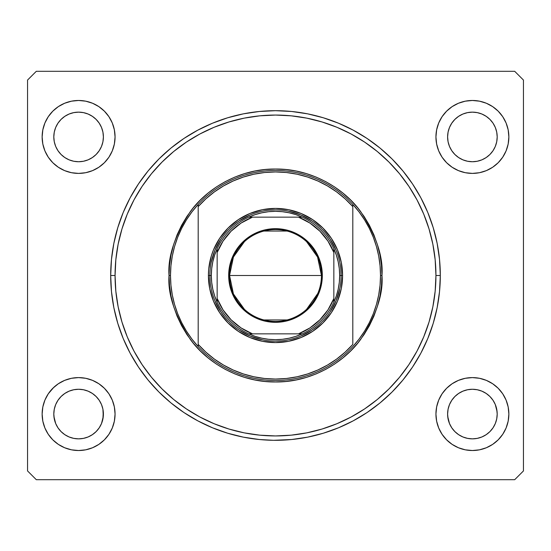 <?xml version="1.0" encoding="UTF-8"?>
<svg xmlns="http://www.w3.org/2000/svg" width="551" height="551" viewBox="0 0 551 551"><rect width="100%" height="100%" fill="white"/><g stroke="black" fill="none" stroke-linecap="round" stroke-linejoin="round"><path stroke-width="0.83" d="M276.788 440.311L277.325 440.304M273.675 440.304L259.349 439.519L243.349 437.15L227.659 433.217L212.431 427.769L197.809 420.854L183.938 412.541L170.941 402.905L158.957 392.043L148.095 380.059L138.459 367.062L130.146 353.191L123.231 338.569L117.783 323.341L113.85 307.651L111.481 291.651L110.689 275.5L111.481 259.349L113.85 243.349L117.783 227.659L123.231 212.431L130.146 197.809L138.459 183.938L148.095 170.941L158.957 158.957L170.941 148.095L183.938 138.459L197.809 130.146L212.431 123.231L227.659 117.783L243.349 113.85L259.349 111.481L275.5 110.689L291.651 111.481L307.651 113.85L323.341 117.783L338.569 123.231L353.191 130.146L367.062 138.459L380.059 148.095L392.043 158.957L402.905 170.941L412.541 183.938L420.854 197.809L427.769 212.431L433.217 227.659L437.15 243.349L439.519 259.349L440.311 275.5A164.811 164.811 0 0 1 275.5 440.311A164.811 164.811 0 0 1 110.689 275.5A164.811 164.811 0 0 1 275.5 110.689A164.811 164.811 0 0 1 440.311 275.5L439.519 291.651L437.15 307.651L433.217 323.341L427.769 338.569L420.854 353.191L412.541 367.062L402.905 380.059L392.043 392.043L380.059 402.905L367.062 412.541L353.191 420.854L338.569 427.769L323.341 433.217L307.651 437.15L291.651 439.519L273.675 440.304M73.786 389.736L73.758 389.743A24.795 24.795 0 0 0 69.116 391.148L64.825 393.442L69.109 391.155L73.758 389.743L78.6 389.268A24.795 24.795 0 0 0 73.772 389.743L69.109 391.155L73.758 389.743L78.6 389.268L83.435 389.743L88.084 391.155L92.375 393.442A24.795 24.795 0 0 0 83.449 389.743L78.6 389.268L83.435 389.743L88.084 391.155L92.375 393.442L96.129 396.527L99.214 400.288L101.508 404.572L99.214 400.288L101.508 404.572L102.92 409.221L101.508 404.572L102.92 409.221L103.395 414.104M477.242 389.743L481.891 391.155L486.175 393.442A24.795 24.795 0 0 0 477.249 389.743L472.4 389.268L477.242 389.743L481.891 391.155L477.242 389.743A24.795 24.795 0 0 0 472.414 389.268L477.262 389.75M103.395 136.937A24.795 24.795 0 0 1 78.6 161.732A24.795 24.795 0 0 1 53.805 136.937L54.28 132.102L55.692 127.453L57.979 123.162L61.065 119.409L64.825 116.323L69.109 114.029L73.758 112.624L78.6 112.142L83.435 112.624L88.084 114.029L92.375 116.323L96.129 119.409L99.214 123.162L101.508 127.453L102.92 132.102L103.395 136.937L102.92 141.779L101.508 146.428L99.214 150.712L96.129 154.473L92.375 157.558L88.084 159.845L83.435 161.257L78.6 161.732L73.758 161.257L69.109 159.845L64.825 157.558L61.065 154.473L57.979 150.712L55.692 146.428L54.28 141.779L53.805 136.937A24.795 24.795 0 0 1 78.6 112.142A24.795 24.795 0 0 1 103.395 136.937L102.92 141.779L101.508 146.428M497.195 136.937A24.795 24.795 0 0 1 472.4 161.732A24.795 24.795 0 0 1 447.605 136.937L448.08 132.102L449.492 127.453L451.786 123.162L454.871 119.409L458.625 116.323L462.916 114.029L467.565 112.624L472.4 112.142L477.242 112.624L481.891 114.029L486.175 116.323L489.935 119.409L493.021 123.162L495.308 127.453L496.72 132.102L497.195 136.937L496.72 141.779L495.308 146.428L493.021 150.712L489.935 154.473L486.175 157.558L481.891 159.845L477.242 161.257L472.4 161.732L467.565 161.257L462.916 159.845L458.625 157.558L454.871 154.473L451.786 150.712L449.492 146.428L448.08 141.779L447.605 136.937A24.795 24.795 0 0 1 472.4 112.142A24.795 24.795 0 0 1 497.195 136.937M496.726 409.241L496.72 409.221A24.795 24.795 0 0 0 495.315 404.579L493.021 400.288L495.308 404.572L497.078 411.638A24.795 24.795 0 0 0 497.078 411.631L496.72 409.221L497.195 414.063L496.72 418.898L497.078 416.501A24.795 24.795 0 0 0 497.078 416.487L497.195 414.063L496.72 418.898L495.308 423.547L496.72 418.898L495.308 423.547L493.021 427.838L495.308 423.547L493.021 427.838L489.935 431.591L493.021 427.838L489.935 431.591L486.175 434.677L489.935 431.591L486.175 434.677L481.891 436.971L486.175 434.677A24.795 24.795 0 0 0 486.189 434.67L486.161 434.684A24.795 24.795 0 0 0 486.175 434.677L481.891 436.971L477.242 438.376A24.795 24.795 0 0 0 477.228 438.382L472.4 438.858L467.565 438.376L462.916 436.971L467.544 438.376A24.795 24.795 0 0 0 467.551 438.376L462.916 436.971L458.625 434.677A24.795 24.795 0 0 0 458.639 434.684L454.871 431.591L451.786 427.838L449.492 423.547L447.729 416.494A24.795 24.795 0 0 0 447.729 416.494L449.492 423.547L451.786 427.838A24.795 24.795 0 0 0 451.792 427.845L449.492 423.547L448.08 418.898L447.605 414.063A24.795 24.795 0 0 1 472.4 389.268A24.795 24.795 0 0 1 497.195 414.063L497.195 414.104M477.256 438.376A24.795 24.795 0 0 1 477.249 438.376L472.4 438.858L467.565 438.376A24.795 24.795 0 0 0 467.579 438.382M83.415 438.382A24.795 24.795 0 0 0 83.428 438.382L78.6 438.858L73.758 438.376L69.109 436.971L73.758 438.376A24.795 24.795 0 0 0 73.779 438.382L73.744 438.376A24.795 24.795 0 0 0 73.751 438.376L69.109 436.971L64.825 434.677A24.795 24.795 0 0 0 64.818 434.67L61.065 431.591L57.979 427.838L55.692 423.547L53.922 416.494A24.795 24.795 0 0 0 53.922 416.494L55.692 423.547L57.979 427.838A24.795 24.795 0 0 0 57.986 427.845L55.692 423.547L54.28 418.898L53.805 414.063A24.795 24.795 0 0 1 78.6 389.268A24.795 24.795 0 0 1 103.395 414.063A24.795 24.795 0 0 1 78.6 438.858A24.795 24.795 0 0 1 53.805 414.063L54.28 409.221L53.805 414.021M69.109 436.971L64.825 434.677A24.795 24.795 0 0 0 64.832 434.684M102.92 409.221L103.278 411.638A24.795 24.795 0 0 0 103.271 411.631L102.92 418.898L101.508 423.547L99.214 427.838L96.129 431.591L92.375 434.677L88.084 436.971L83.435 438.376A24.795 24.795 0 0 0 83.456 438.376L88.084 436.971L92.375 434.677A24.795 24.795 0 0 0 92.368 434.677L96.129 431.591L99.214 427.838L101.508 423.547L103.271 416.494A24.795 24.795 0 0 0 103.271 416.487L102.92 409.241M52.813 388.276L58.344 383.744L64.646 380.376L71.485 378.296L78.6 377.6L85.715 378.296L92.554 380.376L98.856 383.744L104.38 388.276L108.919 393.8L112.287 400.109L114.36 406.948L115.063 414.063A36.462 36.462 0 0 1 78.6 450.525A36.462 36.462 0 0 1 42.138 414.063L42.833 406.948L44.913 400.109L48.281 393.8L53.805 387.325M508.862 414.063A36.462 36.462 0 0 1 472.4 450.525A36.462 36.462 0 0 1 435.937 414.063L436.64 406.948L438.713 400.109L442.081 393.8L446.62 388.276L452.144 383.744L458.446 380.376L465.285 378.296L472.4 377.6L479.515 378.296L486.354 380.376L492.656 383.744L498.187 388.276L502.719 393.8L506.087 400.109L508.167 406.948L508.862 414.063L508.167 421.171L506.087 428.017L502.719 434.319L498.187 439.843L492.656 444.382L486.354 447.749L479.515 449.823L472.4 450.525L465.285 449.823L458.446 447.749L452.144 444.382L446.62 439.843L442.081 434.319L438.713 428.017L436.64 421.171L435.937 414.063A36.462 36.462 0 0 1 472.4 377.6A36.462 36.462 0 0 1 508.862 414.063M508.862 136.937A36.462 36.462 0 0 1 472.4 173.4A36.462 36.462 0 0 1 435.937 136.937L436.64 129.829L438.713 122.983L442.081 116.681L446.62 111.157L452.144 106.618L458.446 103.251L465.285 101.177L472.4 100.475L479.515 101.177L486.354 103.251L492.656 106.618L498.187 111.157L502.719 116.681L506.087 122.983L508.167 129.829L508.862 136.937L508.167 144.052L506.087 150.891L502.719 157.2L498.187 162.724L492.656 167.256L486.354 170.624L479.515 172.704L472.4 173.4L465.285 172.704L458.446 170.624L452.144 167.256L446.62 162.724L442.081 157.2L438.713 150.891L436.64 144.052L435.937 136.937A36.462 36.462 0 0 1 472.4 100.475A36.462 36.462 0 0 1 508.862 136.937M115.063 136.937A36.462 36.462 0 0 1 78.6 173.4A36.462 36.462 0 0 1 42.138 136.937L42.833 129.829L44.913 122.983L48.281 116.681L52.813 111.157L58.344 106.618L64.646 103.251L71.485 101.177L78.6 100.475L85.715 101.177L92.554 103.251L98.856 106.618L104.38 111.157L108.919 116.681L112.287 122.983L114.36 129.829L115.063 136.937L114.36 144.052L112.287 150.891L108.919 157.2L104.38 162.724L98.856 167.256L92.554 170.624L85.715 172.704L78.6 173.4L71.485 172.704L64.646 170.624L58.344 167.256L52.813 162.724L48.281 157.2L44.913 150.891L42.833 144.052L42.138 136.937A36.462 36.462 0 0 1 78.6 100.475A36.462 36.462 0 0 1 115.063 136.937M497.195 414.063A24.795 24.795 0 0 1 472.4 438.858A24.795 24.795 0 0 1 447.605 414.063L448.08 409.221L447.605 414.021M55.692 404.572L54.28 409.221L55.692 404.572L57.979 400.288L55.692 404.572A24.795 24.795 0 0 0 54.28 409.214L55.692 404.572L57.979 400.288L61.065 396.527L57.979 400.288A24.795 24.795 0 0 0 55.692 404.565M57.965 400.308L61.065 396.527L64.825 393.442L69.13 391.141A24.795 24.795 0 0 0 64.825 393.442L61.065 396.527L64.825 393.442A24.795 24.795 0 0 0 57.986 400.281M449.492 404.572L448.08 409.221L449.492 404.572L451.786 400.288L449.492 404.572A24.795 24.795 0 0 0 448.087 409.214L449.492 404.572L451.786 400.288L454.871 396.527L451.786 400.288A24.795 24.795 0 0 0 449.499 404.565M458.625 393.442L454.871 396.527L458.625 393.442L462.916 391.155L458.625 393.442L462.916 391.155L467.565 389.743L462.916 391.155A24.795 24.795 0 0 0 458.632 393.442L454.871 396.527L451.786 400.288M514.696 479.694L36.304 479.694L27.55 470.94L27.55 80.06L36.304 71.306L514.696 71.306L523.45 80.06L523.45 470.94L514.696 479.694L523.45 470.94L523.45 80.06L514.696 71.306L36.304 71.306L27.55 80.06L27.55 470.94L36.304 479.694L514.696 479.694M497.195 387.325L498.187 388.276M461.814 102.045L465.285 101.177M68.014 102.045L71.485 101.177M115.063 414.063L114.36 421.171L112.287 428.017L108.919 434.319L104.38 439.843L98.856 444.382L92.554 447.749L85.715 449.823L78.6 450.525L71.485 449.823L64.646 447.749L58.344 444.382L52.813 439.843L48.281 434.319L44.913 428.017L42.833 421.171L42.138 414.063A36.462 36.462 0 0 1 78.6 377.6A36.462 36.462 0 0 1 115.063 414.063M498.187 162.724L492.656 167.256M58.344 167.256L52.813 162.724M402.905 170.941L401.624 169.398M392.043 158.957L380.059 148.095L392.043 158.957M170.941 148.095L158.957 158.957L170.941 148.095M148.095 380.059L149.376 381.602M158.957 392.043L170.941 402.905L158.957 392.043M380.059 402.905L392.043 392.043L380.059 402.905M58.344 106.618L52.813 111.157M492.656 444.382L498.187 439.843M472.386 389.268A24.795 24.795 0 0 0 467.572 389.743L472.4 389.268L467.565 389.743A24.795 24.795 0 0 0 462.923 391.148L462.936 391.141M493.014 400.281A24.795 24.795 0 0 0 486.182 393.448L489.935 396.527L493.021 400.288L495.308 404.572A24.795 24.795 0 0 0 493.021 400.288L489.935 396.527L493.021 400.288M69.109 159.845L73.758 161.257M88.084 114.029L83.435 112.624M55.692 127.453L54.28 132.102M492.656 106.618L498.187 111.157M462.916 159.845L467.565 161.257M495.308 146.428L496.72 141.779M481.891 114.029L477.242 112.624M449.492 127.453L448.08 132.102M53.805 440.793L52.813 439.843M103.395 414.063L102.92 418.898L101.515 423.519M102.913 409.214A24.795 24.795 0 0 0 101.508 404.579M101.501 404.565A24.795 24.795 0 0 0 99.221 400.288L96.129 396.527L99.214 400.288M99.214 400.281A24.795 24.795 0 0 0 92.382 393.448M83.463 389.75L83.435 389.743A24.795 24.795 0 0 0 78.614 389.268M53.805 414.063L53.922 411.631A24.795 24.795 0 0 0 53.922 411.638L53.922 411.611M458.618 393.448A24.795 24.795 0 0 0 451.786 400.281M447.605 414.063L447.729 411.631A24.795 24.795 0 0 0 447.722 411.638L447.729 411.611M462.916 391.155L467.592 389.736M462.916 436.971L458.625 434.677L454.871 431.591L451.786 427.838M481.891 391.155L486.175 393.442L489.935 396.527M447.729 411.631L448.08 409.221M64.825 434.677L61.065 431.591L57.979 427.838M101.508 423.547L99.214 427.838L96.129 431.591L92.375 434.677L88.084 436.971L83.435 438.376L78.6 438.858L73.758 438.376M92.375 393.442L96.129 396.527M53.922 411.631L54.28 409.221M208.409 275.5L209.869 275.5L208.409 275.5L208.733 268.922L211.295 256.022L213.512 249.823L219.718 238.225L228.059 228.059L238.225 219.718L249.823 213.512L262.414 209.697L275.5 208.409L288.586 209.697L301.177 213.512L312.775 219.718L322.941 228.059L331.282 238.225L337.488 249.823L341.303 262.414L342.591 275.5A67.091 67.091 0 0 1 275.5 342.591A67.091 67.091 0 0 1 208.409 275.5A67.091 67.091 0 0 1 275.5 208.409A67.091 67.091 0 0 1 342.591 275.5L341.303 288.586L337.488 301.177L331.282 312.775L322.941 322.941L312.775 331.282L301.177 337.488L288.586 341.303L275.5 342.591L262.414 341.303L249.823 337.488L238.225 331.282L228.059 322.941L219.718 312.775L213.512 301.177L209.697 288.586L208.409 275.5M341.131 275.5L342.591 275.5L341.131 275.5A65.631 65.631 0 0 0 275.5 209.869A65.631 65.631 0 0 0 209.869 275.5L211.322 275.5A64.178 64.178 0 0 1 217.156 248.763L214.628 255.175L212.803 261.815L211.694 268.619L211.322 275.5L211.694 282.381L212.803 289.185L214.628 295.825L217.156 302.237A64.178 64.178 0 0 1 211.322 275.5L209.869 275.5A65.631 65.631 0 0 1 275.5 209.869A65.631 65.631 0 0 1 341.131 275.5A65.631 65.631 0 0 1 275.5 341.131A65.631 65.631 0 0 1 209.869 275.5A65.631 65.631 0 0 0 275.5 341.131A65.631 65.631 0 0 0 341.131 275.5L339.678 275.5L341.131 275.5L340.821 269.067M378.709 256.125A105.014 105.014 0 0 0 378.702 256.063L376.457 246.6L373.344 237.357L369.377 228.438L364.604 219.932L359.066 211.901L352.805 204.421L352.805 206.591L352.805 204.421A105.014 105.014 0 0 0 198.195 204.421L198.195 206.591A103.554 103.554 0 0 1 352.805 206.591L352.805 344.409A103.554 103.554 0 0 1 198.195 344.409L205.874 352.151L214.318 359.052L223.444 365.017L233.142 369.997L243.315 373.929L253.846 376.767L264.611 378.482L275.5 379.054L286.389 378.482L297.154 376.767L307.685 373.929L317.858 369.997L327.556 365.017L336.682 359.052L345.126 352.151L352.805 344.409L352.805 206.591L345.126 198.849L336.682 191.948L327.556 185.983L317.858 181.004L307.685 177.071L297.154 174.233L286.389 172.518L275.5 171.946L264.611 172.518L253.846 174.233L243.315 177.071L233.142 181.004L223.444 185.983L214.318 191.948L205.874 198.849L198.195 206.591L198.195 346.579A105.014 105.014 0 0 0 352.805 346.579L359.066 339.099L364.604 331.068L369.377 322.562L373.344 313.643L376.464 304.386L378.702 294.909L380.059 285.246L380.514 275.5A105.014 105.014 0 0 1 198.195 346.579A105.014 105.014 0 0 1 170.486 275.5L169.026 275.5L170.486 275.5A105.014 105.014 0 0 1 352.805 204.421A105.014 105.014 0 0 1 380.514 275.5L381.974 275.5C383.393 294.007 376.299 315.303 360.678 339.382C344.341 362.248 311.646 382.394 275.5 381.974C239.354 382.394 206.659 362.248 190.322 339.382C174.701 315.303 167.607 294.007 169.026 275.5L169.543 285.935L171.072 296.273L173.613 306.404L177.133 316.246L181.603 325.689L186.968 334.65L193.194 343.046L200.213 350.787L207.954 357.806L216.35 364.032L225.311 369.397L234.754 373.867L244.596 377.387L254.727 379.928L265.065 381.457L275.5 381.974L285.935 381.457L296.273 379.928L306.404 377.387L316.246 373.867L325.689 369.397L334.65 364.032L343.046 357.806L350.787 350.787L357.806 343.046L364.032 334.65L369.397 325.689L373.867 316.246L377.387 306.404L379.928 296.273L381.457 285.935L381.974 275.5L381.457 265.065L379.928 254.727L377.387 244.596L373.867 234.754L369.397 225.311L364.032 216.35L357.806 207.954L350.787 200.213L343.046 193.194L334.65 186.968L325.689 181.603L316.246 177.133L306.404 173.613L296.273 171.072L285.935 169.543L275.5 169.026L265.065 169.543L254.727 171.072L244.596 173.613L234.754 177.133L225.311 181.603L216.35 186.968L207.954 193.194L200.213 200.213L193.194 207.954L186.968 216.35L181.603 225.311L177.133 234.754L173.613 244.596L171.072 254.727L169.543 265.065L169.026 275.5C167.607 256.993 174.701 235.697 190.322 211.618C206.659 188.752 239.354 168.606 275.5 169.026C311.646 168.606 344.341 188.752 360.678 211.618C376.299 235.697 383.393 256.993 381.974 275.5L380.514 275.5A105.014 105.014 0 0 0 380.514 275.472M110.689 275.5L115.063 275.5A160.437 160.437 0 0 1 275.5 115.063A160.437 160.437 0 0 1 435.937 275.5L440.311 275.5L435.937 275.5L435.166 291.224L432.859 306.797L429.029 322.073L423.726 336.895L416.997 351.132L408.897 364.638L399.523 377.283L388.944 388.944L377.283 399.523L364.638 408.897L351.132 416.997L336.895 423.726L322.073 429.029L306.797 432.859L291.224 435.166L275.5 435.937L259.776 435.166L244.203 432.859L228.927 429.029L214.105 423.726L199.868 416.997L186.362 408.897L173.717 399.523L162.056 388.944L151.477 377.283L142.103 364.638L134.003 351.132L127.274 336.895L121.971 322.073L118.141 306.797L115.834 291.224L115.063 275.5L115.834 259.776L118.141 244.203L121.971 228.927L127.274 214.105L134.003 199.868L142.103 186.362L151.477 173.717L162.056 162.056L173.717 151.477L186.362 142.103L199.868 134.003L214.105 127.274L228.927 121.971L244.203 118.141L259.776 115.834L275.5 115.063L291.224 115.834L306.797 118.141L322.073 121.971L336.895 127.274L351.132 134.003L364.638 142.103L377.283 151.477L388.944 162.056L399.523 173.717L408.897 186.362L416.997 199.868L423.726 214.105L429.029 228.927L432.859 244.203L435.166 259.776L435.937 275.5A160.437 160.437 0 0 1 275.5 435.937A160.437 160.437 0 0 1 115.063 275.5L110.689 275.5M172.291 294.875A105.014 105.014 0 0 0 172.298 294.937L174.543 304.4L177.656 313.643L181.623 322.562L186.396 331.068L191.934 339.099L198.195 346.579L198.195 204.421L191.934 211.901L186.396 219.932L181.623 228.438L177.656 237.357L174.536 246.614L172.298 256.091A105.014 105.014 0 0 0 172.291 256.125M172.298 256.091L170.941 265.754L170.486 275.5A105.014 105.014 0 0 0 170.486 275.528M402.905 380.059L401.624 381.602M138.459 367.062L130.146 353.191M148.095 170.941L149.376 169.398M412.541 183.938L420.854 197.809M333.383 244.561L336.138 250.381L330.07 239.038L326.233 233.865M306.439 217.617L311.962 220.93L300.619 214.862L288.304 211.129M244.561 217.617L250.381 214.862L239.038 220.93L233.865 224.767M217.617 244.561L220.93 239.038L214.862 250.381L211.129 262.696M217.617 306.439L214.862 300.619L220.93 311.962L224.767 317.135M244.561 333.383L239.038 330.07L250.381 336.138L262.696 339.871M306.439 333.383L300.619 336.138L311.962 330.07L317.135 326.233M333.383 306.439L330.07 311.962L336.138 300.619L339.871 288.304M380.514 275.5L380.059 265.754L378.702 256.091M170.486 275.5L170.941 285.246L172.298 294.909M244.403 309.318L233.431 293.965L229.553 275.5A45.947 45.947 0 0 0 275.5 321.447A45.947 45.947 0 0 0 321.447 275.5L322.321 275.5A46.821 46.821 0 0 1 275.5 322.321A46.821 46.821 0 0 1 228.679 275.5L321.447 275.5A45.947 45.947 0 0 1 275.5 321.447A45.947 45.947 0 0 1 229.553 275.5L233.431 257.035L244.403 241.682M317.762 293.518L306.597 309.318M287.099 319.952L263.901 319.952M248.763 217.156A64.178 64.178 0 0 1 302.237 217.156L295.825 214.628L289.185 212.803L282.381 211.694L275.5 211.322L268.619 211.694L261.815 212.803L255.175 214.628L248.763 217.156A64.178 64.178 0 0 0 217.156 248.763L217.156 302.237A64.178 64.178 0 0 0 248.763 333.844L255.175 336.372L261.815 338.197L268.619 339.306L275.5 339.678L282.381 339.306L289.185 338.197L295.825 336.372L302.237 333.844A64.178 64.178 0 0 1 248.763 333.844L302.237 333.844A64.178 64.178 0 0 0 333.844 302.237L336.372 295.825L338.197 289.185L339.306 282.381L339.678 275.5L339.306 268.619L338.197 261.815L336.372 255.175L333.844 248.763A64.178 64.178 0 0 1 333.844 302.237L333.844 248.763A64.178 64.178 0 0 0 302.237 217.156L248.763 217.156A64.178 64.178 0 0 0 217.156 248.763L217.156 298.518L223.059 309.903L231.151 319.849L241.097 327.941L252.482 333.844L298.518 333.844L309.903 327.941L319.849 319.849L327.941 309.903L333.844 298.518L333.844 252.482L327.941 241.097L319.849 231.151L309.903 223.059L298.518 217.156L252.482 217.156L241.097 223.059L231.151 231.151L223.059 241.097L217.156 252.482A62.718 62.718 0 0 1 252.482 217.156L248.763 217.156M281.933 340.821L275.5 341.131M210.179 281.933L209.869 275.5M269.067 210.179L275.5 209.869M322.321 275.5L321.419 284.633L318.753 293.414L314.428 301.514L308.608 308.608L301.514 314.428L293.414 318.753L284.633 321.419L275.5 322.321L266.367 321.419L261.911 320.303L253.432 316.791L249.486 314.428L242.392 308.608L236.572 301.514L234.209 297.568L230.697 289.089L228.906 280.087L228.906 270.913L230.697 261.911L232.246 257.586L236.572 249.486L242.392 242.392L245.801 239.306L253.432 234.209L261.911 230.697L266.367 229.581L275.5 228.679L284.633 229.581L289.089 230.697L297.568 234.209L301.514 236.572L308.608 242.392L314.428 249.486L318.753 257.586L321.419 266.367L322.321 275.5L229.553 275.5A45.947 45.947 0 0 1 275.5 229.553A45.947 45.947 0 0 1 321.447 275.5A45.947 45.947 0 0 0 275.5 229.553A45.947 45.947 0 0 0 229.553 275.5L228.679 275.5A46.821 46.821 0 0 1 275.5 228.679A46.821 46.821 0 0 1 322.321 275.5M333.844 302.237A64.178 64.178 0 0 1 302.237 333.844L298.518 333.844A62.718 62.718 0 0 0 333.844 298.518L333.844 302.237M248.763 333.844A64.178 64.178 0 0 1 217.156 302.237L217.156 298.518A62.718 62.718 0 0 0 252.482 333.844L248.763 333.844M302.237 217.156A64.178 64.178 0 0 1 333.844 248.763L333.844 252.482A62.718 62.718 0 0 0 298.518 217.156L302.237 217.156M263.901 231.048L287.099 231.048M306.597 241.682L317.569 257.035L321.447 275.5"/></g></svg>
